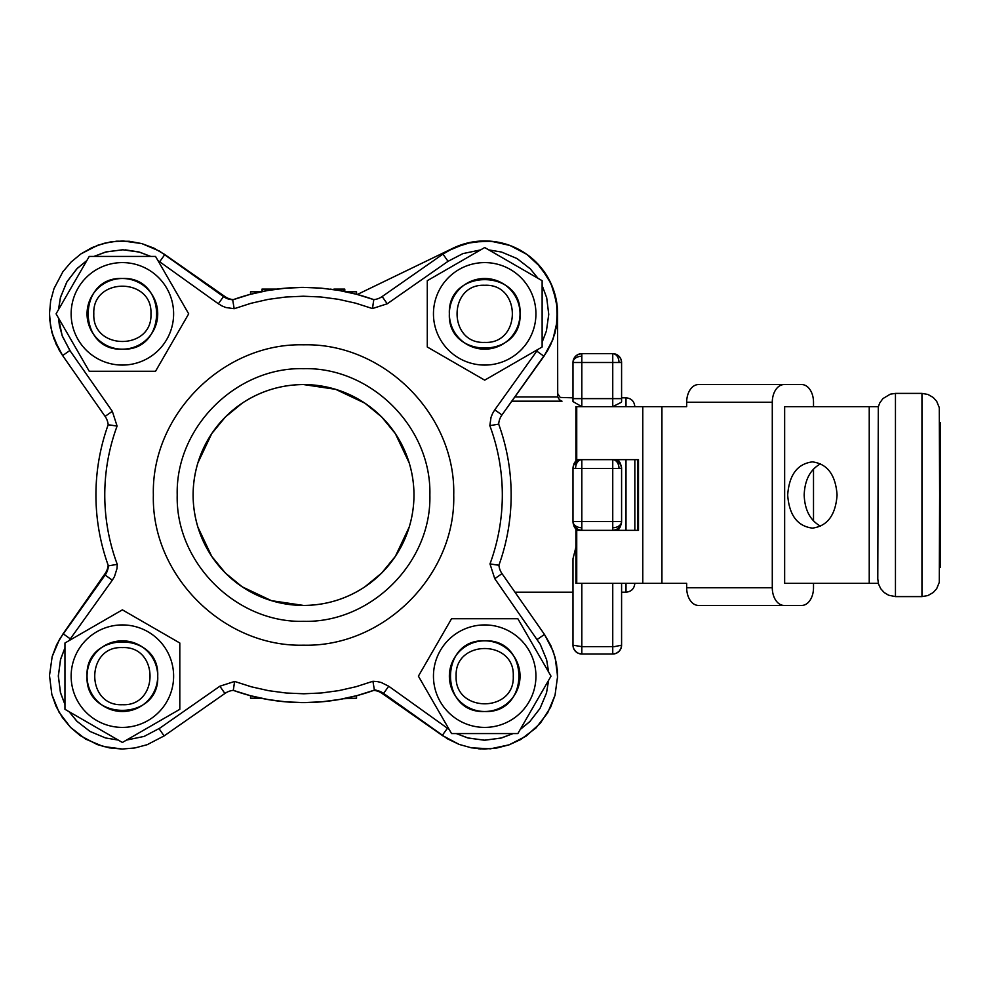 <?xml version="1.0" encoding="UTF-8"?>
<svg xmlns="http://www.w3.org/2000/svg" width="990" height="990" viewBox="0 0 990 990"><rect width="100%" height="100%" fill="white"/><g stroke="black" fill="none" stroke-linecap="round" stroke-linejoin="round"><path stroke-width="1.49" d="M661.926 406.655L642.782 406.655L642.782 583.345L661.926 583.345L661.926 406.655L686.676 406.655L686.676 402.237A17.671 11.781 -90 0 1 698.445 384.565L784.068 384.565A17.671 11.781 90 0 0 772.287 402.237L772.287 587.763A17.671 11.781 90 0 0 784.068 605.435L698.445 605.435A17.671 11.781 -90 0 1 686.676 587.763L686.676 583.345L661.926 583.345M578.445 460.338L581.823 459.657L575.895 459.657L575.895 406.655L642.782 406.655M642.782 583.345L575.895 583.345L575.895 530.343L581.823 530.343L578.445 529.662L575.586 527.744L576.923 528.846L573.668 524.886L572.987 521.507L574.076 526.494L576.539 530.343M637.647 530.343L637.647 459.657M618.045 530.343L620.445 526.618L621.584 521.755L621.584 468.493L618.998 468.493A8.836 6.249 -90 0 0 612.748 459.657L616.126 460.338L612.748 459.657L638.488 459.657L638.488 530.343L581.823 530.343L581.823 468.493L572.987 468.493L573.668 465.114L576.923 461.154M576.737 459.657L576.737 406.655M576.737 583.345L576.737 530.343M878.34 583.345L784.649 583.345L784.649 406.655L878.34 406.655M784.068 605.435L801.727 605.435A17.671 11.781 90 0 0 813.508 587.763L813.508 583.345M801.727 605.435L716.116 605.435M813.508 520.938L813.508 469.062M813.508 406.655L813.508 402.237A17.671 11.781 90 0 0 801.727 384.565L784.068 384.565M683.632 583.345L686.676 583.345M820.623 463.766C810.228 469.532 804.746 479.94 804.177 495C804.746 510.06 810.228 520.468 820.623 526.235M837.082 495C835.61 515.122 827.38 526.16 812.382 528.128C797.383 526.16 789.154 515.122 787.681 495C789.154 474.878 797.383 463.84 812.382 461.872C827.38 463.84 835.61 474.878 837.082 495M686.676 406.655L683.632 406.655M233.294 299.636A17.671 17.671 0 0 1 224.916 296.542L164.105 254.083M105.757 574.101L105.089 573.618A17.671 17.671 0 0 0 108.182 565.24A17.671 17.671 0 0 1 105.089 573.618L62.63 634.429M373.787 690.364A17.671 17.671 0 0 1 382.165 693.458L442.976 735.916M481.128 748.96L478.145 748.749M242.216 403.165C260.815 390.914 281.259 384.714 303.546 384.565A110.434 110.434 0 0 1 413.969 495A110.434 110.434 0 0 1 303.546 605.435A110.434 110.434 0 0 1 193.112 495A110.434 110.434 0 0 1 303.546 384.565L335.573 389.318M303.546 368.664C371.052 366.931 431.615 427.494 429.87 495C431.615 562.506 371.052 623.069 303.546 621.336C236.041 623.069 175.465 562.506 177.21 495C175.465 427.494 236.041 366.931 303.546 368.664M303.546 645.183C383.798 647.25 455.796 575.252 453.729 495C455.796 414.748 383.798 342.75 303.546 344.817C223.294 342.75 151.284 414.748 153.363 495C151.284 575.252 223.294 647.25 303.546 645.183M557.58 312.803L557.246 320.822L554.932 333.358L550.452 345.287L543.968 356.264L552.952 339.421L557.246 320.822L556.578 301.74L550.972 283.499L540.825 267.337L526.816 254.356L509.937 245.458L491.312 241.263L472.242 242.03L454.026 247.723L442.976 254.083L382.165 296.542A17.671 17.671 0 0 1 373.787 299.636L373.131 304.425M373.007 305.168L372.884 305.997M537.978 349.383L536.79 351.116L543.968 356.264L501.955 414.959L547.458 350.918L552.952 339.421L556.368 327.133L557.358 308.076L553.373 289.414L548.064 277.819L536.543 262.61A72.889 72.889 0 0 0 531.89 258.291M489.827 425.65A198.78 198.78 0 0 1 489.988 563.916L498.911 565.24A207.603 207.603 0 0 0 498.688 424.153A17.671 17.671 0 0 1 501.955 414.959L494.777 409.823L492.599 413.424L491.028 417.335L489.827 425.65L498.205 424.227M536.79 638.884L537.224 639.49L544.463 634.429L553.249 651.383L556.516 663.696L557.568 678.051L557.333 670.032L555.155 657.471L550.811 645.48L544.463 634.429L553.249 651.383L556.516 663.696L557.593 676.405L555.019 695.314L550.613 707.268L540.28 723.319L526.123 736.127L509.132 744.827L496.794 748.032L484.098 749.046L471.401 747.821L459.125 744.406L442.282 735.422L383.588 693.421L447.629 738.911L459.125 744.406L471.401 747.821L490.471 748.811L509.132 744.827L520.728 739.518L535.937 727.996L547.643 712.911L555.019 695.314L557.593 676.405L555.155 657.471L550.811 645.48L544.463 634.429L502.004 573.618A17.671 17.671 0 0 1 498.911 565.24L494.121 564.585M493.367 564.461L492.55 564.337M378.576 690.921L374.319 689.659M69.869 639.49L69.102 640.617L70.302 638.884L63.113 633.736L105.126 575.042L59.635 639.082L52.161 656.642L49.5 675.551L51.839 694.497L56.121 706.501L62.419 717.577L70.55 727.39L80.264 735.644L97.156 744.542L109.445 747.883L122.141 749.046L134.838 747.97L147.163 744.703L164.105 735.916L224.916 693.458A17.671 17.671 0 0 1 233.294 690.364L233.962 685.575M234.073 684.832L234.209 684.003M117.266 564.35A198.78 198.78 0 0 1 117.092 426.084L108.182 424.76A207.603 207.603 0 0 0 108.393 565.847A17.671 17.671 0 0 1 105.126 575.042L112.316 580.177L114.481 576.576L116.993 568.557L117.266 564.35L108.888 565.773M159.056 261.323L157.93 260.556L159.662 261.756L164.798 254.579L223.505 296.579L159.464 251.089L141.892 243.614L122.995 240.954L110.286 241.968L97.948 245.174L80.957 253.873L71.144 262.004L62.902 271.718L54.005 288.61L50.651 300.911L49.5 313.595L50.577 326.304L53.844 338.617L62.63 355.571L105.089 416.382A17.671 17.671 0 0 1 108.182 424.76L112.971 425.415M113.714 425.539L114.531 425.663M355.645 303.175L338.432 299.314L320.933 296.988L303.311 296.22L320.933 296.988L338.432 299.314L355.645 303.175L372.45 308.558L373.787 299.636L356.61 294.29L339.038 290.454L321.193 288.139L303.225 287.397L285.256 288.201L267.424 290.553L249.864 294.451L232.7 299.859L227.873 298.869L223.505 296.579A17.671 17.671 0 0 0 227.873 298.869A17.671 17.671 0 0 1 223.505 296.579L218.357 303.769L221.97 305.935L225.881 307.519L234.185 308.719L232.799 300.539M373.304 683.471L374.393 690.141A17.671 17.671 0 0 1 383.588 693.421L388.724 686.231L381.212 682.481L377.103 681.553L372.896 681.281L373.304 683.471M372.896 681.281L356.103 686.701L338.889 690.612L321.404 692.975L303.781 693.78L286.147 693.012L268.661 690.686L251.435 686.825L234.63 681.442L233.294 690.364L250.47 695.71L268.043 699.546L285.887 701.861L303.856 702.603L321.837 701.799L339.669 699.447L357.229 695.549L374.393 690.141A17.671 17.671 0 0 1 383.588 693.421M62.63 355.571L56.269 344.52L51.938 332.529L49.76 319.968L49.525 311.949L49.76 319.968L51.938 332.529L59.202 350.175L62.63 355.571L69.869 350.51L62.147 335.61L58.472 317.988L59.412 325.524L62.407 336.315L70.302 351.116M122.389 349.173C167.978 351.363 167.978 276.309 122.389 278.499C76.799 276.309 76.799 351.363 122.389 349.173M71.144 313.842A51.245 51.245 0 0 0 122.389 365.075A51.245 51.245 0 0 0 173.621 313.842A51.245 51.245 0 0 0 122.389 262.597A51.245 51.245 0 0 0 71.144 313.842M155.541 256.422L188.694 313.842L155.541 371.262L89.236 371.262L56.071 313.842L89.236 256.422L155.541 256.422M93.815 313.842C92.058 276.99 152.72 276.99 150.95 313.842C152.72 350.683 92.058 350.683 93.815 313.842M157.719 313.842A35.343 35.343 0 0 0 122.389 278.499A35.343 35.343 0 0 0 87.046 313.842A35.343 35.343 0 0 0 122.389 349.173A35.343 35.343 0 0 0 157.719 313.842M157.719 676.158C159.91 630.568 84.855 630.568 87.046 676.158C84.855 721.747 159.91 721.747 157.719 676.158M122.389 727.402A51.245 51.245 0 0 0 173.621 676.158A51.245 51.245 0 0 0 122.389 624.925A51.245 51.245 0 0 0 71.144 676.158A51.245 51.245 0 0 0 122.389 727.402M64.956 643.005L122.389 609.852L179.809 643.005L179.809 709.31L122.389 742.463L64.956 709.31L64.956 643.005M122.389 704.719C85.536 706.489 85.536 645.827 122.389 647.596C159.229 645.827 159.229 706.489 122.389 704.719M122.389 640.827A35.343 35.343 0 0 0 87.046 676.158A35.343 35.343 0 0 0 122.389 711.501A35.343 35.343 0 0 0 157.719 676.158A35.343 35.343 0 0 0 122.389 640.827M484.704 640.827C439.114 638.637 439.114 713.691 484.704 711.501C530.293 713.691 530.293 638.637 484.704 640.827M535.937 676.158A51.245 51.245 0 0 0 484.704 624.925A51.245 51.245 0 0 0 433.459 676.158A51.245 51.245 0 0 0 484.704 727.402A51.245 51.245 0 0 0 535.937 676.158M451.551 733.578L418.399 676.158L451.551 618.738L517.857 618.738L551.009 676.158L517.857 733.578L451.551 733.578M513.265 676.158C515.035 713.01 454.373 713.01 456.143 676.158C454.373 639.317 515.035 639.317 513.265 676.158M449.361 676.158A35.343 35.343 0 0 0 484.704 711.501A35.343 35.343 0 0 0 520.035 676.158A35.343 35.343 0 0 0 484.704 640.827A35.343 35.343 0 0 0 449.361 676.158M484.704 285.281C521.557 283.511 521.557 344.173 484.704 342.404C447.851 344.173 447.851 283.511 484.704 285.281M484.704 349.173A35.343 35.343 0 0 0 520.035 313.842A35.343 35.343 0 0 0 484.704 278.499A35.343 35.343 0 0 0 449.361 313.842A35.343 35.343 0 0 0 484.704 349.173M449.361 313.842C447.183 359.432 522.225 359.432 520.047 313.842C522.225 268.253 447.183 268.253 449.361 313.842M484.704 262.597A51.245 51.245 0 0 0 433.459 313.842A51.245 51.245 0 0 0 484.704 365.075A51.245 51.245 0 0 0 535.937 313.842A51.245 51.245 0 0 0 484.704 262.597M542.124 346.995L484.704 380.148L427.284 346.995L427.284 280.69L484.704 247.537L542.124 280.69L542.124 346.995M343.394 698.742L356.549 698.198L356.549 695.723M250.532 695.723L250.532 698.198L260.939 698.198M262.474 289.117L262.14 291.555M276.804 289.117L262.14 289.117M333.024 289.488L330.276 289.117M333.89 289.117L343.79 289.117L333.89 289.625M343.79 291.332L343.79 289.117L344.718 289.117L344.718 291.518M260.939 291.803L250.532 291.803L250.532 294.278M356.549 294.278L356.549 291.803L346.141 291.803M576.143 464.83L574.905 463.011M573.668 359.098L572.987 362.489L572.987 398.624L581.823 398.624L581.823 362.489L572.987 362.489L573.668 359.098L575.586 356.239L578.445 354.321L581.823 353.653A8.836 8.836 0 0 0 575.586 356.239L574.485 357.576M572.987 398.624L572.987 401.581L581.823 406.655L581.823 398.624L612.748 398.624L612.748 406.655L621.275 402.324M621.584 401.581L621.584 362.489L581.823 362.489L581.823 353.653A8.836 8.836 0 0 0 580.103 353.814M578.445 529.662L581.823 530.343L578.445 529.662M576.539 459.657L574.076 463.506L572.987 468.245L572.987 521.507L621.584 521.507L620.916 524.886L617.661 528.846M575.586 462.256L578.445 460.338L581.823 459.657A8.836 8.836 0 0 0 572.987 468.493M572.987 521.755L572.987 468.245M578.445 653.351L581.823 654.019L578.445 653.351L575.586 651.432L573.668 648.561L572.987 645.183L572.987 558.756L572.987 645.183L581.823 646.656L581.823 583.345M576.861 652.497A8.836 8.836 0 0 1 572.987 645.183A8.836 8.836 0 0 0 575.586 651.432L576.923 652.534A8.836 8.836 0 0 0 581.823 654.019L578.445 653.351L575.586 651.432A8.836 8.836 0 0 0 581.823 654.019L581.823 646.656L614.468 646.619L621.584 645.183L620.916 648.561L618.998 651.432L620.099 650.096M575.895 547.272L572.987 558.756M616.126 354.321L612.748 353.653L616.126 354.321L618.998 356.239L617.661 355.138M618.998 362.489A8.836 6.249 -90 0 0 612.748 353.653L612.748 398.624L621.584 398.624L621.584 362.489A8.836 8.836 0 0 0 621.411 360.756M621.584 468.245L621.584 468.493A8.836 8.836 0 0 0 612.748 459.657L616.126 460.338L618.998 462.256L617.661 461.154L620.916 465.114L621.584 468.493L620.445 463.382L618.045 459.657M618.998 468.493L612.748 468.493L612.748 530.343A8.836 8.836 0 0 0 618.998 527.744L616.126 529.662L612.748 530.343L616.126 529.662M612.748 459.657L612.748 468.493L581.823 468.493L581.823 459.657L612.748 459.657M621.584 521.755L621.584 521.507A8.836 6.249 0 0 1 612.748 527.744M612.748 583.345L612.748 654.019L616.126 653.351L618.998 651.432L616.126 653.351L612.748 654.019A8.836 8.836 0 0 0 618.998 651.432A8.836 8.836 0 0 1 617.661 652.534L617.711 652.497M621.584 584.372L621.584 597.651M620.903 648.574L621.584 645.183L621.584 583.345M335.635 389.33L364.877 403.165M364.914 403.202L381.608 416.901M381.645 416.926L395.344 433.62M395.381 433.67L409.204 462.912M409.229 462.974C415.553 484.32 415.553 505.68 409.229 527.027M409.204 527.088L395.381 556.331M395.344 556.38L381.645 573.074M381.608 573.099L364.914 586.798M364.877 586.835C346.265 599.086 325.821 605.286 303.546 605.435L271.52 600.683M634.837 530.343L634.837 459.657M572.987 397.819L560.192 397.436L557.593 393.401M626.002 583.345L626.002 592.181L621.584 592.181M572.987 592.181L514.961 592.181M626.002 406.655L626.002 397.819L621.584 397.819M511.818 401.185L561.998 401.185C561.998 396.705 561.998 396.705 561.998 401.185L559.474 399.799L557.716 396.916L514.862 396.916M556.578 301.764A72.889 72.889 0 0 1 557.593 313.842L557.716 396.916M556.578 301.715A72.889 72.889 0 0 0 553.373 289.427M553.361 289.389A72.889 72.889 0 0 0 550.985 283.536M550.96 283.462A72.889 72.889 0 0 0 548.076 277.856M548.052 277.794A72.889 72.889 0 0 0 544.698 272.448M544.649 272.386A72.889 72.889 0 0 0 540.849 267.362M540.8 267.3A72.889 72.889 0 0 0 536.568 262.635M531.84 258.242A72.889 72.889 0 0 0 526.853 254.381M526.791 254.331A72.889 72.889 0 0 0 521.47 250.916M521.445 250.891A72.889 72.889 0 0 0 515.84 247.946M515.79 247.921A72.889 72.889 0 0 0 509.974 245.483M509.9 245.446A72.889 72.889 0 0 0 503.885 243.528M503.836 243.515A72.889 72.889 0 0 0 497.673 242.117M497.599 242.105A72.889 72.889 0 0 0 491.362 241.263M491.275 241.251A72.889 72.889 0 0 0 484.964 240.954M484.914 240.954A72.889 72.889 0 0 0 478.578 241.213M478.554 241.213A72.889 72.889 0 0 0 472.279 242.018M472.205 242.03A72.889 72.889 0 0 0 466.043 243.379M465.981 243.404A72.889 72.889 0 0 0 459.954 245.285M459.892 245.31A72.889 72.889 0 0 0 454.051 247.71M454.002 247.735A72.889 72.889 0 0 0 452.975 248.23L357.328 294.476M233.294 690.364L250.47 695.71L268.043 699.546L285.887 701.861L303.546 702.603A207.603 207.603 0 0 1 268.104 699.559A207.603 207.603 0 0 0 357.18 695.562M357.279 695.537A207.603 207.603 0 0 0 374.344 690.166M373.762 299.624A207.603 207.603 0 0 0 356.623 294.29M356.598 294.29A207.603 207.603 0 0 0 339.087 290.454M271.458 600.67L242.216 586.835M242.166 586.798L225.472 573.099M225.435 573.074L211.736 556.38M211.712 556.331L197.876 527.088M197.864 527.027C191.54 505.68 191.54 484.32 197.864 462.974M197.876 462.912L211.712 433.67M211.736 433.62L225.435 416.926M225.472 416.901L242.166 403.202M618.998 356.239L620.916 359.098L621.584 362.489A8.836 8.836 0 0 0 612.748 353.653L581.823 353.653M614.468 653.846A8.836 8.836 0 0 1 612.748 654.019L581.823 654.019M372.45 308.558L387.226 303.781L382.165 296.542A17.671 17.671 0 0 1 373.787 299.636L356.61 294.29L339.038 290.454L321.193 288.139L303.225 287.397L285.256 288.201L267.424 290.553L249.864 294.451L232.7 299.859A207.603 207.603 0 0 1 303.546 287.397A207.603 207.603 0 0 0 232.7 299.859L228.517 299.079M233.331 690.376A207.603 207.603 0 0 0 267.993 699.546A207.603 207.603 0 0 1 233.331 690.376M939.621 444.337L940.5 444.337L940.5 422.495L939.621 422.495M940.5 444.337L940.5 503.997L939.621 503.997M940.5 503.997L940.5 567.505L939.621 567.505M940.5 506.732L939.621 506.732M940.5 547.062L939.621 547.062M940.5 557.531L939.621 557.531M939.621 495L939.287 407.657L936.688 401.321L933.224 397.473L927.952 394.453L921.95 393.401L921.95 596.599L927.952 595.547L933.224 592.527L936.688 588.679L939.287 582.343L939.621 495M921.95 596.599L895.455 596.599L888.624 595.225L884.169 592.527L880.716 588.679L878.526 584.013L877.784 578.927L878.303 406.816L879.838 402.806L882.956 398.574L890.27 394.181L895.455 393.401L921.95 393.401M772.287 587.763L686.676 587.763M772.287 402.237L686.676 402.237M869.232 406.655L869.232 583.345M224.916 296.542L224.445 297.21M58.472 309.697L60.39 297.73L66.701 282.187L76.824 268.81L86.835 260.556L77.356 268.29L67.073 281.544L60.588 297.012L58.472 309.697M125.346 249.864L138.81 251.93L150.752 256.422L139.528 252.128L122.921 249.789L106.276 251.856L94.013 256.422L105.546 252.042L122.55 249.789M159.662 728.244L144.156 736.399L126.522 740.074M382.165 693.458L382.635 692.79M105.089 573.618A17.671 17.671 0 0 0 108.182 565.24M77.356 721.71L69.102 711.711L76.824 721.19L90.078 731.462L105.546 737.958L118.243 740.074M64.956 704.534L60.588 692.988L58.336 676.368L60.477 659.736L64.956 647.794L60.675 659.018L58.336 675.626L60.39 692.27L64.956 704.534M530.256 721.19L520.245 729.444L529.724 721.71L540.008 708.456L546.505 692.988L548.621 680.303M513.067 733.578L501.534 737.958L484.914 740.211L468.282 738.07L456.328 733.578L467.552 737.872L484.172 740.211L500.816 738.144L513.067 733.578M442.282 735.422L447.43 728.244L449.163 729.444L448.037 728.677M489.988 563.916L494.765 578.68L502.004 573.618A17.671 17.671 0 0 1 498.911 565.24A207.603 207.603 0 0 0 498.688 424.153A17.671 17.671 0 0 1 501.955 414.959M536.543 262.61L526.816 254.356L509.937 245.458L497.636 242.117L484.939 240.954L466.018 243.392L448.359 250.668L442.976 254.083L448.037 261.323L462.924 253.601L480.558 249.926M381.212 682.481L388.724 686.231L447.43 728.244M234.185 308.719L250.977 303.299L268.191 299.388L285.677 297.025L303.311 296.22M488.85 249.926L501.534 252.042L517.003 258.538L530.256 268.81L537.978 278.289M494.765 578.68L540.218 644.23L546.616 659.736L548.621 672.012M105.089 416.382L112.328 411.32L69.869 350.51M117.092 426.084L112.328 411.32M164.105 735.916L159.056 728.677L219.867 686.218L234.63 681.442M224.916 693.458L219.867 686.218M536.79 351.116L494.777 409.823M542.124 285.466L546.69 297.73L548.745 314.375L546.418 330.982L542.124 342.206M387.226 303.781L448.037 261.323M159.662 261.756L218.357 303.769M70.302 638.884L112.316 580.177M63.113 633.736L56.628 644.713L52.161 656.642L49.5 675.551L51.839 694.497L59.016 712.181L70.55 727.39L85.623 739.097L103.232 746.485L122.389 749.046M164.798 254.579L153.834 248.094L141.892 243.614L129.368 241.288L116.622 241.189L104.049 243.305L92.045 247.574L80.957 253.873L71.144 262.004M338.865 289.117L338.865 290.417M340.04 289.117L340.04 290.627M344.792 289.117L344.792 291.53M575.586 356.239A8.836 8.836 0 0 0 572.987 362.489A8.836 6.249 0 0 1 581.823 356.239M575.586 468.493A8.836 6.249 -90 0 1 581.823 459.657M581.823 530.343A8.836 8.836 0 0 1 572.987 521.507A8.836 6.249 0 0 0 581.823 527.744M626.002 459.657L626.002 530.343M895.455 596.599L895.455 393.401M261.979 291.803L261.979 289.117M618.998 651.432A8.836 8.836 0 0 0 621.584 645.183M626.002 397.819C631.311 398.302 634.256 401.235 634.837 406.655M618.998 527.744A8.836 8.836 0 0 0 621.584 521.507M626.002 592.181C631.311 591.698 634.256 588.765 634.837 583.345"/></g></svg>
